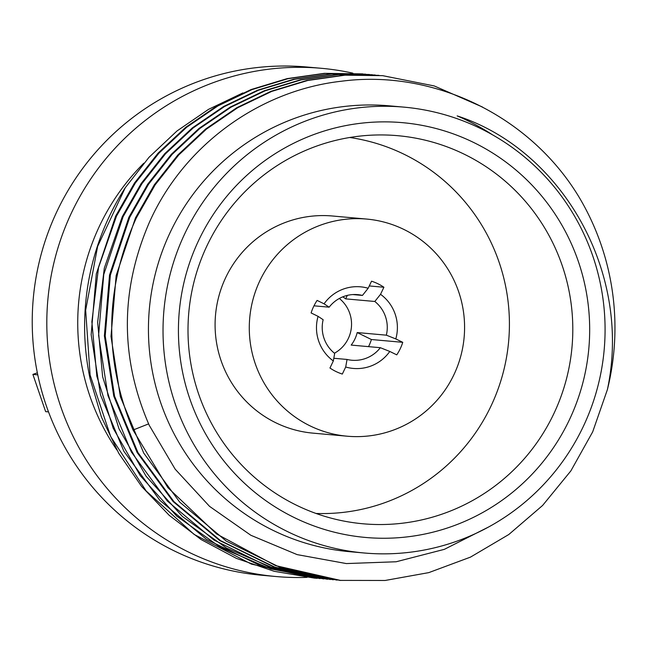 <?xml version="1.0" encoding="UTF-8"?>
<svg xmlns="http://www.w3.org/2000/svg" width="647" height="647" viewBox="0 0 647 647"><rect width="100%" height="100%" fill="white"/><g stroke="black" fill="none" stroke-linecap="round" stroke-linejoin="round"><path stroke-width="0.97" d="M352.89 73.16A255.12 251.926 95.1 0 0 321.527 68.315L306.945 67.013A255.12 251.926 95.1 0 0 57.543 210.194A255.12 251.926 95.1 0 0 261.42 575.223L276.002 576.526A255.12 251.926 95.1 0 0 307.05 577.367M321.527 68.315A255.12 251.926 95.1 0 0 72.116 211.504A255.12 251.926 95.1 0 0 276.002 576.526M143.804 163.19A223.813 221.007 -84.9 0 0 99.937 225.116A223.813 221.007 95.1 0 0 116.856 449.956M125.251 187.751L97.64 246.37L85.663 310.196L90.111 375.058L110.718 436.66L146.157 490.968L194.084 534.398L251.392 564.095L314.305 578.094L274.158 571.293L236.381 558.369L201.12 539.566L169.255 515.376L141.58 486.398L118.789 453.361L101.458 417.113L90.014 378.552A253.268 250.098 95.1 0 1 125.251 187.751L148.988 157.326L176.963 130.993L208.52 109.359L242.9 92.909M314.305 578.094L317.2 578.337M323.815 578.936L270.681 568.907L220.829 547.605L176.671 516.023L140.229 475.618L113.209 428.274L96.832 376.19L91.866 321.785L98.522 267.599L116.484 216.138L135.344 183.036L158.903 153.21L186.611 127.322L217.845 105.971L251.877 89.642L287.939 78.708L325.198 73.41L365.692 74.154M362.805 73.879L324.373 73.337L287.106 78.627L251.052 89.561L217.02 105.89L185.778 127.249L158.07 153.137L134.519 182.964L115.659 216.058L96.314 273.835L91.162 334.645L100.528 394.969L123.884 451.299L159.89 500.374L206.45 539.331L260.911 565.931L320.087 578.612M148.6 423.89L133.047 430.053C103.569 358.786 104.66 288.077 136.323 217.91L155.183 184.816L178.742 154.981L206.45 129.101L237.684 107.742L271.716 91.413L307.778 80.479L345.037 75.189L382.644 75.659L434.234 85.946L482.508 107.038M337.038 580.116L274.967 567.193L220.506 540.593L173.938 501.635L137.94 452.552L114.584 396.223L105.218 335.898L110.362 275.088L129.715 217.319L148.575 184.217L172.126 154.39L199.834 128.502L231.076 107.151L265.108 90.823L301.162 79.888L338.43 74.591L378.924 75.343M330.423 579.526L268.351 566.602L213.89 540.002L167.33 501.037L131.325 451.962L107.968 395.632L98.603 335.308L103.755 274.498L123.1 216.729L141.96 183.627L165.511 153.8L193.218 127.912L224.46 106.561L258.493 90.232L294.547 79.298L331.814 74.001L372.308 74.745M382.644 75.659L344.212 75.109L306.945 80.406L270.891 91.34L236.859 107.669L205.625 129.02L177.909 154.908L154.358 184.735L135.498 217.837L116.153 275.606L111.001 336.424L120.366 396.74L143.723 453.078L179.72 502.145L226.296 541.118L280.741 567.71L339.934 580.391L385.119 580.472L428.799 572.619L470.458 557.132L508.793 534.519L542.607 505.461L570.872 470.887L592.684 431.864L607.396 389.607A253.268 250.098 -84.9 0 0 579.413 197.723C530.637 116.072 433.725 69.092 341.608 81.207C258.646 90.434 183.279 146.125 149.392 222.325C120.075 290.349 120.027 358.017 149.247 425.314L175.151 469.156L209.547 506.358L250.85 535.271L297.151 554.616L346.347 563.569L396.166 561.766L444.36 549.343L488.72 526.933M133.047 430.053L167.888 487.644L216.527 533.921L275.541 565.607L340.759 580.464M492.561 134.851A230.809 227.922 -84.9 0 0 457.154 115.902C561.337 149.611 632.491 271.716 607.396 389.607M364.083 552.983L349.501 551.681A223.813 221.007 95.1 0 1 170.646 231.448A223.813 221.007 -84.9 0 1 389.437 105.841L404.019 107.143A223.813 221.007 95.1 0 0 185.228 232.758A223.813 221.007 95.1 0 0 364.083 552.983A223.813 221.007 95.1 0 0 582.874 427.376A223.813 221.007 95.1 0 0 404.019 107.143M369.421 74.47L330.981 73.928L293.722 79.225L257.668 90.159L223.627 106.488L192.394 127.839L164.686 153.727L141.135 183.554L122.275 216.656L104.313 268.117L97.648 322.303L102.622 376.716L118.991 428.791L146.02 476.135L182.454 516.541L226.62 548.122L276.463 569.425L327.528 579.283M375.203 74.987L337.597 74.518L300.337 79.816L264.275 90.75L230.243 107.079L199.009 128.429L171.301 154.318L147.742 184.144L128.882 217.246L109.537 275.015L104.385 335.825L113.759 396.15L137.107 452.479L173.113 501.554L219.681 540.52L274.134 567.12L333.31 579.801M199.082 239.536A208.213 205.6 95.1 0 0 294.223 517.543A208.213 205.6 95.1 0 0 569.02 420.59A208.213 205.6 95.1 0 0 473.879 142.583A208.213 205.6 95.1 0 0 199.082 239.536M207.331 245.035A194.82 192.377 95.1 0 0 344.155 521.134A194.82 192.377 95.1 0 0 553.476 414.444A194.82 192.377 -84.9 0 0 378.754 134.948A194.82 192.377 -84.9 0 0 207.331 245.035M349.744 137.496A189.021 186.651 -84.9 0 1 490.669 406.753A189.021 186.651 95.1 0 1 316.068 513.467M366.655 219.066L332.469 216.001A109.003 107.645 95.1 0 0 219.026 295.598A109.003 107.645 95.1 0 0 275.719 422.726A109.003 107.645 95.1 0 0 313.019 433.142L347.204 436.207A109.003 107.645 95.1 0 0 460.648 356.602A109.003 107.645 95.1 0 0 403.963 229.483A109.003 107.645 -84.9 0 0 366.655 219.066A109.003 107.645 -84.9 0 0 253.22 298.663A109.003 107.645 -84.9 0 0 309.905 425.791A109.003 107.645 95.1 0 0 347.204 436.207M368.539 346.646A48.703 48.096 95.1 0 0 371.41 339.521L402.757 342.328A48.703 48.096 95.1 0 1 396.757 354.855L389.793 351.45A40.971 40.454 95.1 0 1 345.7 367.011L342.32 374.063A48.703 48.096 -84.9 0 1 329.954 368.014L333.334 360.961A40.971 40.454 95.1 0 1 318.065 316.343L311.11 312.938A48.703 48.096 -84.9 0 1 317.111 300.41L324.066 303.815A40.971 40.454 95.1 0 1 368.167 288.255L362.449 295.428A32.932 32.52 95.1 0 0 357.686 294.636A32.932 32.52 95.1 0 0 329.153 307.179L324.066 303.815M402.757 342.328L395.802 338.923A40.971 40.454 95.1 0 0 380.533 294.304L383.914 287.252A48.703 48.096 -84.9 0 0 371.548 281.202L368.167 288.255M329.153 307.179L313.981 305.821M362.449 295.428L352.85 294.571M369.275 285.942L383.914 287.252M342.789 296.844A32.932 32.52 -84.9 0 1 345.66 298.865L347.318 295.396M395.802 338.923L386.348 335.17A32.932 32.52 95.1 0 0 374.815 301.478L380.533 294.304M374.815 301.478L345.66 298.865M371.41 339.521L357.184 332.558A32.932 32.52 -84.9 0 1 354.847 339.149A32.932 32.52 -84.9 0 1 351.184 345.086L380.339 347.698L389.793 351.45M386.348 335.17L357.184 332.558M345.7 367.011L347.043 359.449A32.932 32.52 95.1 0 0 351.806 360.242A32.932 32.52 95.1 0 0 380.339 347.698M347.043 359.449L333.812 358.268M318.065 316.343L323.144 319.707A32.932 32.52 95.1 0 0 334.677 353.399L333.334 360.961M334.434 353.205A32.932 32.52 95.1 0 0 348.28 338.559A32.932 32.52 -84.9 0 0 339.335 298.469M37.348 372.834L32.892 374.403L45.638 411.629L48.517 411.888M32.892 374.403L37.761 374.839M271.142 567.742L270.681 568.907"/></g></svg>
